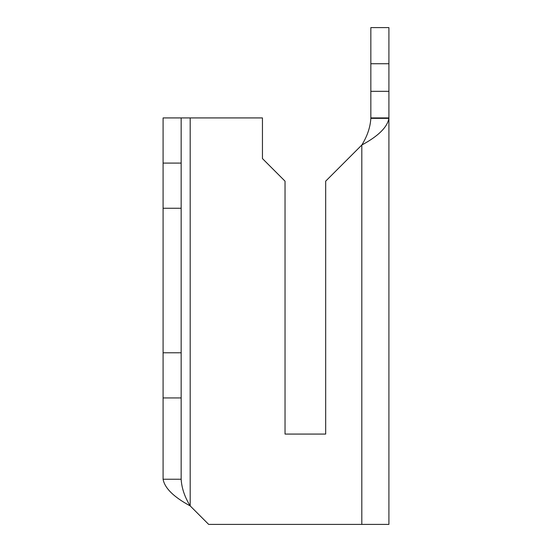 <?xml version="1.0" encoding="UTF-8"?>
<svg xmlns="http://www.w3.org/2000/svg" width="552" height="552" viewBox="0 0 552 552"><rect width="100%" height="100%" fill="white"/><g stroke="black" fill="none" stroke-linecap="round" stroke-linejoin="round"><path stroke-width="0.83" d="M361.808 524.4L361.808 145.024L325.68 181.159L325.68 434.072L285.032 434.072L285.032 181.159L262.448 158.576L262.448 117.928L190.192 117.928L190.192 505.908C173.728 497.021 164.696 488.127 163.088 479.239L181.159 479.239C181.684 488.113 184.699 497.007 190.192 505.908L208.677 524.4L388.912 524.4L388.912 118.349C387.304 127.243 378.272 136.137 361.808 145.024C367.294 136.151 370.302 127.257 370.841 118.349L388.912 118.349L388.912 117.928L370.841 117.928L370.841 118.349M190.192 117.928L181.159 117.928L181.159 479.239M181.159 117.928L163.088 117.928L163.088 479.239M181.159 397.944L163.088 397.944M181.159 352.776L163.088 352.776M181.159 208.256L163.088 208.256M181.159 163.088L163.088 163.088M388.912 63.728L370.841 63.728L370.841 27.6L388.912 27.6L388.912 117.928M370.841 63.728L370.841 117.928M388.912 253.416L388.912 226.865M388.912 91.328L370.841 91.328"/></g></svg>
